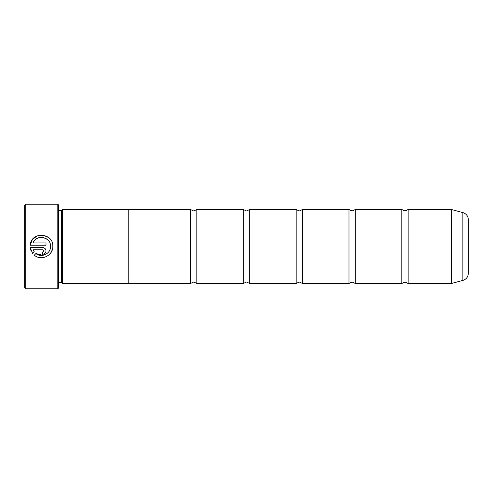 <?xml version="1.0" encoding="UTF-8"?>
<svg xmlns="http://www.w3.org/2000/svg" width="493" height="493" viewBox="0 0 493 493"><rect width="100%" height="100%" fill="white"/><g stroke="black" fill="none" stroke-linecap="round" stroke-linejoin="round"><path stroke-width="0.74" d="M401.795 246.5L401.795 209.525L404.963 211.004L408.136 209.525L408.136 283.475L404.963 281.996L401.795 283.475L401.795 246.5M348.976 246.5L348.976 209.525L352.144 211.004L355.311 209.525L355.311 283.475L352.144 281.996L348.976 283.475L348.976 246.5M296.151 246.5L296.151 209.525L299.319 211.004L302.492 209.525L302.492 283.475L299.319 281.996L296.151 283.475L296.151 246.5M243.332 246.5L243.332 209.525L246.5 211.004L249.668 209.525L249.668 283.475L246.5 281.996L243.332 283.475L243.332 246.5M190.508 246.5L190.508 209.525L193.681 211.004L196.849 209.525L196.849 283.475L193.681 281.996L190.508 283.475L190.508 246.5M52.326 249.643L51.013 252.496M50.982 252.545L48.918 254.924M44.795 257.217L41.658 257.716M41.64 257.716L40.081 257.636M50.489 247.332L50.539 246.5C50.797 253.698 41.375 258.233 35.897 253.544L42.928 255.331M42.959 255.325L46.545 253.889M35.897 253.544L34.282 255.158C41.067 261.29 53.182 255.645 52.806 246.5L52.813 246.371C53.534 232.443 30.843 231.328 30.178 245.237L32.347 239.616L37.074 235.913L43.057 235.136L48.585 237.54M52.005 242.168L52.603 244.226M43.735 250.912L42.601 252.046L42.601 254.314C44.672 254.105 45.806 252.971 46.003 250.912C45.806 248.848 44.672 247.714 42.601 247.504L30.178 247.504L32.68 253.55L34.294 251.935L33.049 249.778L42.601 249.778L43.735 250.912L42.601 249.778M43.014 247.529L43.902 247.763M44.493 248.084L45.744 249.606L46.003 250.912M25.704 288.756L24.65 287.702L24.65 205.298L25.704 204.244L25.704 288.756L57.823 288.756L57.823 204.244L25.704 204.244M57.823 204.244L58.457 204.878L58.457 288.122L57.823 288.756M30.178 245.237L46.003 245.237L46.003 242.969L33.049 242.969C36.125 233.855 51.106 236.732 50.539 246.371L50.268 244.164M61.625 210.56L61.625 282.44L62.679 283.493L62.679 209.507L61.625 210.56L58.457 210.56M468.35 219.73L468.35 273.27C468.128 276.887 466.304 279.266 462.872 280.412L462.872 212.588C466.304 213.734 468.128 216.113 468.35 219.73M62.679 283.493L128.18 283.493L128.18 209.507L62.679 209.507M30.985 250.721L30.178 247.504M33.049 249.778L34.294 251.935M50.187 243.875L49.978 243.234M49.349 241.878L49.134 241.521M47.377 239.487L43.199 237.46M38.429 237.817L37.123 238.402M408.136 283.475L451.366 283.475L451.366 209.525L451.526 283.45L462.872 280.412M451.366 209.525L408.136 209.525M462.872 212.588L451.526 209.55M401.795 209.525L355.311 209.525M190.508 209.525L128.18 209.525M243.332 209.525L196.849 209.525M296.151 209.525L249.668 209.525M348.976 209.525L302.492 209.525M348.976 283.475L302.492 283.475M296.151 283.475L249.668 283.475M243.332 283.475L196.849 283.475M190.508 283.475L128.18 283.475M401.795 283.475L355.311 283.475M58.457 282.44L61.625 282.44"/></g></svg>

